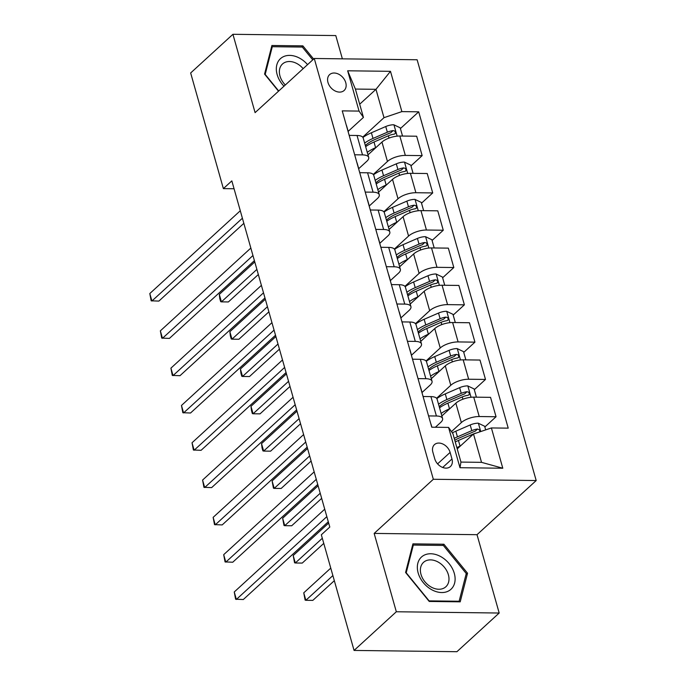 <?xml version="1.0" encoding="UTF-8"?>
<svg xmlns="http://www.w3.org/2000/svg" width="686" height="686" viewBox="0 0 686 686"><rect width="100%" height="100%" fill="white"/><g stroke="black" fill="none" stroke-linecap="round" stroke-linejoin="round"><path stroke-width="1.03" d="M327.968 82.449A10.753 7.872 47.5 0 0 335.111 90.955A10.753 7.872 47.5 0 0 344.123 90.492A10.753 7.872 47.5 0 0 345.761 82.672A10.753 7.872 47.5 0 0 338.618 74.165A10.753 7.872 47.5 0 0 329.606 74.62A10.753 7.872 47.5 0 0 327.968 82.449M342.365 58.833L335.788 35.569L232.923 34.3L190.657 72.973L223.379 188.616L234.055 188.744M536.195 480.543L417.122 59.759L314.265 58.49L433.329 479.274L536.195 480.543L477.019 534.686L374.162 533.416L396.328 611.758L499.185 613.027L477.019 534.686M499.185 613.027L456.919 651.7L354.062 650.431L396.328 611.758M354.062 650.431L321.34 534.788L329.786 527.054L231.834 180.881L223.379 188.616M451.971 458.977L450.11 452.417A10.419 7.623 47.5 0 0 443.19 444.176A10.419 7.623 47.5 0 0 434.461 444.622A10.419 7.623 47.5 0 0 432.875 452.203L434.735 458.771A10.419 7.623 47.5 0 0 441.647 467.012A10.419 7.623 47.5 0 0 450.385 466.566A10.419 7.623 47.5 0 0 451.971 458.977L442.693 467.466M491.39 427.944L502.795 468.229L459.98 467.706L448.575 427.412L452.932 433.741L460.958 462.09L481.529 462.347L473.512 433.998L491.39 427.944L508.215 428.15L418.7 111.818L400.41 128.556M359.687 104.212L375.971 89.317L355.399 89.06L363.426 117.409L359.061 111.089L342.245 110.875L431.76 427.207L448.575 427.412M359.061 111.089L347.665 70.795L390.48 71.327L401.876 111.612L418.7 111.818M232.923 34.3L255.089 112.633L314.265 58.49M374.162 533.416L433.329 479.274M363.426 117.409L348.162 131.369M354.671 154.787L362.517 154.89A13.446 5.188 -15.8 0 1 368.699 157.411A13.446 5.188 -15.8 0 1 366.881 161.21L358.718 168.679M365.226 192.089L373.073 192.191A13.446 5.188 -15.8 0 1 379.255 194.713A13.446 5.188 -15.8 0 1 377.437 198.511L369.274 205.98M375.782 229.398L383.628 229.493A13.446 5.188 -15.8 0 1 389.811 232.022A13.446 5.188 -15.8 0 1 387.993 235.821L379.83 243.281M386.338 266.7L394.184 266.794A13.446 5.188 -15.8 0 1 400.367 269.324A13.446 5.188 -15.8 0 1 398.549 273.122L390.385 280.583M396.894 304.001L404.74 304.095A13.446 5.188 -15.8 0 1 410.923 306.625A13.446 5.188 -15.8 0 1 409.096 310.424L400.941 317.884M407.45 341.302L415.296 341.405A13.446 5.188 -15.8 0 1 421.47 343.926A13.446 5.188 -15.8 0 1 419.652 347.725L411.497 355.194M418.006 378.612L425.852 378.706A13.446 5.188 -15.8 0 1 432.026 381.236A13.446 5.188 -15.8 0 1 430.208 385.035L422.053 392.495M428.561 415.913L436.407 416.008A13.446 5.188 -15.8 0 1 442.581 418.537A13.446 5.188 -15.8 0 1 440.764 422.336L435.387 427.249M457.228 448.901L473.512 433.998M451.474 431.614L461.344 422.585A13.446 5.188 -15.8 0 1 479.222 416.539L496.047 416.745L484.856 426.984M443.628 414.37A21.343 8.232 164.2 0 0 441.853 415.956L455.856 403.188A13.446 5.188 -15.8 0 1 473.734 397.143L490.55 397.348L496.047 416.745M436.596 398.266L450.788 385.283A13.446 5.188 -15.8 0 1 468.667 379.238L485.491 379.444L474.3 389.682M431.305 378.689L445.3 365.887A13.446 5.188 -15.8 0 1 463.179 359.833L479.994 360.047L485.491 379.444M426.04 360.965L440.232 347.982A13.446 5.188 -15.8 0 1 458.111 341.928L474.935 342.143L463.745 352.381M422.516 339.767A21.343 8.232 164.2 0 0 420.741 341.354L434.744 328.585A13.446 5.188 -15.8 0 1 452.623 322.531L469.438 322.737L474.935 342.143M415.484 323.655L429.676 310.681A13.446 5.188 -15.8 0 1 447.555 304.627L464.379 304.833L453.189 315.071M411.96 302.466A21.343 8.232 164.2 0 0 410.185 304.052L424.188 291.284A13.446 5.188 -15.8 0 1 442.067 285.23L458.883 285.436L464.379 304.833M404.929 286.354L419.12 273.371A13.446 5.188 -15.8 0 1 436.999 267.326L453.823 267.531L442.633 277.77M399.638 266.777L413.632 253.974A13.446 5.188 -15.8 0 1 431.511 247.929L448.327 248.135L453.823 267.531M394.373 249.052L408.564 236.07A13.446 5.188 -15.8 0 1 426.443 230.024L443.267 230.23L432.077 240.469M389.082 229.476L403.076 216.673A13.446 5.188 -15.8 0 1 420.955 210.619L437.771 210.834L443.267 230.23M383.826 211.751L398.009 198.769A13.446 5.188 -15.8 0 1 415.888 192.715L432.712 192.929L421.521 203.167M378.526 192.166L392.521 179.372A13.446 5.188 -15.8 0 1 410.4 173.318L427.224 173.524L432.712 192.929M373.27 174.441L387.453 161.467A13.446 5.188 -15.8 0 1 405.332 155.413L422.156 155.619L410.965 165.866M367.979 154.864L381.965 142.071A13.446 5.188 -15.8 0 1 399.844 136.017L416.668 136.222L422.156 155.619M362.714 137.14L383.997 117.666L375.971 89.317L390.48 71.327M423.073 396.517L430.919 396.611A13.446 5.188 -15.8 0 1 437.093 399.141L442.581 418.537M412.518 359.207L420.364 359.31A13.446 5.188 -15.8 0 1 426.538 361.831L432.026 381.236M401.962 321.906L409.808 322.008A13.446 5.188 -15.8 0 1 415.982 324.529L421.47 343.926M391.406 284.604L399.252 284.699A13.446 5.188 -15.8 0 1 405.426 287.228L410.923 306.625M380.85 247.303L388.696 247.397A13.446 5.188 -15.8 0 1 394.87 249.927L400.367 269.324M370.294 210.002L378.14 210.096A13.446 5.188 -15.8 0 1 384.314 212.626L389.811 232.022M359.738 172.692L367.585 172.795A13.446 5.188 -15.8 0 1 373.759 175.316L379.255 194.713M401.876 111.612L383.997 117.666M349.183 135.391L357.029 135.485A13.446 5.188 -15.8 0 1 363.203 138.015L368.699 157.411M460.958 462.09L459.98 467.706M481.529 462.347L502.795 468.229M347.665 70.795L355.399 89.06M467.543 573.23L443.911 544.238L412.929 543.861L405.589 572.467L429.23 601.451L460.203 601.836L467.543 573.23L465.948 574.697M313.639 59.056L302.886 45.868L271.905 45.49L264.564 74.097L278.516 91.204M442.607 545.43L443.911 544.238M301.583 47.06L302.886 45.868M430.774 423.725A8.909 3.439 -15.8 0 1 431.031 424.231L431.88 427.207M326.845 516.635L236.361 599.435L234.252 591.975L324.727 509.175M328.294 521.763L243.316 599.521L235.615 599.23L234.252 591.975M485.671 429.882L484.642 426.238L478.236 423.185A8.909 3.439 164.2 0 0 470.193 424.96L455.83 431.194A25.716 9.921 164.2 0 0 452.331 432.866M460.46 445.943L460.057 446.114A25.716 9.921 164.2 0 0 456.859 447.624M479.806 431.863L479.531 429.89L477.55 429.024A8.909 3.439 164.2 0 0 471.797 430.637L457.433 436.862A25.716 9.921 164.2 0 0 454.243 438.371M454.775 440.258A21.343 8.232 -15.8 0 1 459.251 438.002L473.614 431.777A4.536 1.749 -15.8 0 1 475.115 431.245L477.55 429.024M330.763 568.111L303.752 592.833L305.862 600.293L312.816 600.379L334.322 580.69M455.255 441.956A25.716 9.921 -15.8 0 1 458.454 440.446L472.808 434.212A8.909 3.439 -15.8 0 1 476.418 433.012M303.752 592.833L305.116 600.087L305.862 600.293L332.873 575.571M420.218 386.424A8.909 3.439 -15.8 0 1 420.484 386.921L422.087 392.598A8.909 3.439 164.2 0 0 421.821 392.092M316.289 479.334L225.805 562.126L223.696 554.665L314.171 471.874M422.173 393.327L422.13 392.846A8.909 3.439 164.2 0 0 422.087 392.598M422.833 395.676A8.909 3.439 -15.8 0 1 423.099 396.174L423.193 396.517M317.738 484.453L232.76 562.22L225.059 561.928L223.696 554.665M409.662 349.123A8.909 3.439 -15.8 0 1 409.928 349.62L411.531 355.288A8.909 3.439 164.2 0 0 411.266 354.791M305.733 442.033L215.25 524.824L213.14 517.364L303.615 434.572M411.617 356.025L411.574 355.545A8.909 3.439 164.2 0 0 411.531 355.288M412.277 358.366A8.909 3.439 -15.8 0 1 412.543 358.872L412.638 359.215M307.182 447.152L222.204 524.91L214.504 524.627L213.14 517.364M399.106 311.813A8.909 3.439 -15.8 0 1 399.372 312.319L400.976 317.987A8.909 3.439 164.2 0 0 400.71 317.489M295.177 404.731L204.694 487.523L202.584 480.063L293.059 397.271M401.061 318.724L401.018 318.244A8.909 3.439 164.2 0 0 400.976 317.987M401.722 321.065A8.909 3.439 -15.8 0 1 401.987 321.571L402.082 321.906M296.626 409.851L211.648 487.609L203.948 487.326L202.584 480.063M476.418 397.168L474.086 388.936L467.68 385.884A8.909 3.439 164.2 0 0 459.637 387.659L445.274 393.893A25.716 9.921 164.2 0 0 436.845 398.583M449.905 408.633L449.502 408.813A25.716 9.921 164.2 0 0 441.149 413.452M439.546 407.784A25.716 9.921 -15.8 0 1 447.898 403.136L462.253 396.911A8.909 3.439 -15.8 0 1 468.006 395.299L469.087 394.784L469.301 393.164L468.495 392.118L466.995 391.715A8.909 3.439 164.2 0 0 461.241 393.327L446.878 399.561A25.716 9.921 164.2 0 0 438.526 404.2M439.237 406.712A21.343 8.232 -15.8 0 1 448.695 400.701L463.059 394.467A4.536 1.749 -15.8 0 1 464.559 393.944L466.995 391.715M328.663 523.075L293.196 555.531L295.306 562.992L302.26 563.077L323.766 543.389M293.196 555.531L294.56 562.786L295.306 562.992L322.317 538.27M465.863 359.867L463.53 351.635L457.125 348.582A8.909 3.439 164.2 0 0 449.081 350.357L434.718 356.583A25.716 9.921 164.2 0 0 426.289 361.282M439.349 371.332L438.946 371.503A25.716 9.921 164.2 0 0 430.594 376.151M433.072 377.068A21.343 8.232 164.2 0 0 431.297 378.655M428.99 370.483A25.716 9.921 -15.8 0 1 437.342 365.835L451.697 359.61A8.909 3.439 -15.8 0 1 457.451 357.998L458.531 357.483L458.745 355.863L457.939 354.816L456.439 354.413A8.909 3.439 164.2 0 0 450.685 356.025L436.322 362.259A25.716 9.921 164.2 0 0 427.97 366.899M428.681 369.402A21.343 8.232 -15.8 0 1 438.14 363.4L452.503 357.166A4.536 1.749 -15.8 0 1 454.003 356.643L456.439 354.413M318.107 485.774L282.641 518.222L284.75 525.682L291.704 525.768L321.665 498.353M282.641 518.222L284.004 525.485L284.75 525.682L320.216 493.234M455.307 322.566L452.974 314.325L446.569 311.281A8.909 3.439 164.2 0 0 438.526 313.056L424.162 319.282A25.716 9.921 164.2 0 0 415.733 323.981M428.793 334.031L428.39 334.202A25.716 9.921 164.2 0 0 420.038 338.85M418.434 333.173A25.716 9.921 -15.8 0 1 426.786 328.534L441.141 322.3A8.909 3.439 -15.8 0 1 446.895 320.696L447.975 320.173L448.19 318.553L447.383 317.515L445.883 317.112A8.909 3.439 164.2 0 0 440.129 318.724L425.766 324.95A25.716 9.921 164.2 0 0 417.414 329.597M418.126 332.101A21.343 8.232 -15.8 0 1 427.584 326.09L441.947 319.865A4.536 1.749 -15.8 0 1 443.448 319.342L445.883 317.112M307.551 448.473L272.085 480.92L274.203 488.381L281.149 488.466L311.11 461.052M272.085 480.92L273.448 488.183L274.203 488.381L309.66 455.933M388.55 274.511A8.909 3.439 -15.8 0 1 388.816 275.017L390.42 280.685A8.909 3.439 164.2 0 0 390.154 280.18M284.621 367.43L194.138 450.222L192.029 442.762L282.512 359.961M390.505 281.423L390.463 280.934A8.909 3.439 164.2 0 0 390.42 280.685M391.166 283.764A8.909 3.439 -15.8 0 1 391.432 284.261L391.526 284.604M286.071 372.549L201.092 450.308L193.392 450.016L192.029 442.762M444.751 285.265L442.419 277.024L436.013 273.971A8.909 3.439 164.2 0 0 427.97 275.746L413.607 281.98A25.716 9.921 164.2 0 0 405.177 286.679M418.237 296.729L417.834 296.901A25.716 9.921 164.2 0 0 409.482 301.54M407.878 295.872A25.716 9.921 -15.8 0 1 416.231 291.233L430.585 284.999A8.909 3.439 -15.8 0 1 436.339 283.387L437.419 282.872L437.634 281.251L436.828 280.205L435.327 279.811A8.909 3.439 164.2 0 0 429.573 281.423L415.21 287.648A25.716 9.921 164.2 0 0 406.858 292.287M407.57 294.8A21.343 8.232 -15.8 0 1 417.028 288.789L431.391 282.563A4.536 1.749 -15.8 0 1 432.892 282.032L435.327 279.811M296.995 411.163L261.529 443.619L263.647 451.079L270.593 451.165L300.554 423.742M261.529 443.619L262.052 447.889L262.901 450.873L263.647 451.079L299.105 418.623M422.439 556.243A21.849 15.984 47.5 0 0 423.322 582.663A21.849 15.984 47.5 0 0 450.016 590.063A21.849 15.984 47.5 0 0 449.133 563.652A21.849 15.984 47.5 0 0 422.439 556.243M424.248 561.765A16.541 12.099 47.5 0 0 423.519 562.366A16.541 12.099 47.5 0 0 425.329 582.26A16.541 12.099 47.5 0 0 445.128 587.37A16.541 12.099 47.5 0 0 445.857 586.77A16.541 12.099 47.5 0 0 444.048 566.876A16.541 12.099 47.5 0 0 424.248 561.765M466.248 573.53L459.131 601.245L429.119 600.876L406.215 572.784L413.324 545.07L443.345 545.439L466.248 573.53M458.505 601.819L459.131 601.245M412.397 545.919L413.324 545.07M307.56 64.621A21.849 15.984 47.5 0 0 284.913 56.089A21.849 15.984 47.5 0 0 277.135 74.56A21.849 15.984 47.5 0 0 283.987 86.187M303.152 68.66A16.541 12.099 47.5 0 0 282.495 63.995A16.541 12.099 47.5 0 0 279.982 76.026A16.541 12.099 47.5 0 0 285.316 84.978M278.722 91.015L265.19 74.414L272.299 46.699L302.32 47.068L312.756 59.871M271.373 47.54L272.299 46.699M377.995 237.21A8.909 3.439 -15.8 0 1 378.26 237.708L379.864 243.384A8.909 3.439 164.2 0 0 379.598 242.878M274.066 330.12L183.582 412.921L181.473 405.46L271.956 322.66M379.95 244.113L379.907 243.633A8.909 3.439 164.2 0 0 379.864 243.384M380.61 246.463A8.909 3.439 -15.8 0 1 380.876 246.96L380.97 247.303M275.515 335.24L190.536 413.006L182.836 412.715L181.473 405.46M367.439 199.909A8.909 3.439 -15.8 0 1 367.705 200.406L369.308 206.074A8.909 3.439 164.2 0 0 369.042 205.577M263.51 292.819L173.026 375.611L170.917 368.15L261.4 285.359M369.394 206.812L369.351 206.332A8.909 3.439 164.2 0 0 369.308 206.074M370.054 209.153A8.909 3.439 -15.8 0 1 370.32 209.659L370.414 210.002M264.959 297.938L179.981 375.696L172.28 375.413L170.917 368.15M356.883 162.599A8.909 3.439 -15.8 0 1 357.149 163.105L358.752 168.773A8.909 3.439 164.2 0 0 358.486 168.276M252.954 255.518L162.471 338.309L160.361 330.849L250.844 248.058M358.838 169.511L358.795 169.03A8.909 3.439 164.2 0 0 358.752 168.773M359.498 171.852A8.909 3.439 -15.8 0 1 359.764 172.358L359.858 172.692M254.403 260.637L169.425 338.395L161.725 338.112L160.361 330.849M434.195 247.963L431.863 239.723L425.457 236.67A8.909 3.439 164.2 0 0 417.414 238.445L403.051 244.679A25.716 9.921 164.2 0 0 394.622 249.378M407.681 259.419L407.278 259.6A25.716 9.921 164.2 0 0 398.926 264.239M401.404 265.156A21.343 8.232 164.2 0 0 399.629 266.743M397.323 258.571A25.716 9.921 -15.8 0 1 405.675 253.923L420.029 247.697A8.909 3.439 -15.8 0 1 425.783 246.085L426.864 245.571L427.078 243.95L426.272 242.904L424.771 242.51A8.909 3.439 164.2 0 0 419.017 244.113L404.654 250.347A25.716 9.921 164.2 0 0 396.302 254.986M397.014 257.499A21.343 8.232 -15.8 0 1 406.472 251.488L420.835 245.254A4.536 1.749 -15.8 0 1 422.336 244.73L424.771 242.51M286.439 373.861L250.973 406.318L253.091 413.778L260.037 413.864L289.998 386.441M250.973 406.318L251.496 410.588L252.345 413.572L253.091 413.778L288.549 381.322M423.639 210.653L421.307 202.421L414.901 199.369A8.909 3.439 164.2 0 0 406.858 201.144L392.495 207.369A25.716 9.921 164.2 0 0 384.066 212.068M397.125 222.118L396.722 222.29A25.716 9.921 164.2 0 0 388.37 226.937M390.849 227.855A21.343 8.232 164.2 0 0 389.082 229.441M386.767 221.269A25.716 9.921 -15.8 0 1 395.119 216.622L409.473 210.396A8.909 3.439 -15.8 0 1 415.227 208.784L416.308 208.27L416.522 206.649L415.716 205.603L414.215 205.2A8.909 3.439 164.2 0 0 408.462 206.812L394.098 213.046A25.716 9.921 164.2 0 0 385.746 217.685M386.458 220.189A21.343 8.232 -15.8 0 1 395.916 214.186L410.279 207.952A4.536 1.749 -15.8 0 1 411.78 207.429L414.215 205.2M275.883 336.56L240.417 369.008L242.535 376.468L249.481 376.554L279.442 349.14M240.417 369.008L240.94 373.287L241.789 376.271L242.535 376.468L277.993 344.02M413.083 173.352L410.751 165.12L404.346 162.067A8.909 3.439 164.2 0 0 396.302 163.843L381.939 170.068A25.716 9.921 164.2 0 0 373.51 174.767M386.57 184.817L386.167 184.988A25.716 9.921 164.2 0 0 377.815 189.636M380.293 190.554A21.343 8.232 164.2 0 0 378.526 192.14M376.211 183.959A25.716 9.921 -15.8 0 1 384.563 179.32L398.918 173.095A8.909 3.439 -15.8 0 1 404.671 171.483L405.752 170.968L405.966 169.339L405.16 168.302L403.66 167.899A8.909 3.439 164.2 0 0 397.906 169.511L383.551 175.736A25.716 9.921 164.2 0 0 375.191 180.384M375.902 182.888A21.343 8.232 -15.8 0 1 385.361 176.877L399.724 170.651A4.536 1.749 -15.8 0 1 401.224 170.128L403.66 167.899M265.328 299.259L229.861 331.707L231.979 339.167L238.925 339.253L268.886 311.838M229.861 331.707L230.385 335.986L231.233 338.97L231.979 339.167L267.437 306.719M346.327 125.298A8.909 3.439 -15.8 0 1 346.593 125.804L348.196 131.472A8.909 3.439 164.2 0 0 347.931 130.966M242.398 218.217L151.915 301.008L149.805 293.548L240.289 210.756M348.282 132.209L348.239 131.721A8.909 3.439 164.2 0 0 348.196 131.472M348.942 134.55A8.909 3.439 -15.8 0 1 349.208 135.056L349.303 135.391M243.847 223.336L158.869 301.094L151.169 300.802L149.805 293.548M402.528 136.051L400.195 127.81L393.79 124.758A8.909 3.439 164.2 0 0 385.746 126.533L371.383 132.767A25.716 9.921 164.2 0 0 362.954 137.466M376.014 147.516L375.611 147.687A25.716 9.921 164.2 0 0 367.259 152.326M369.737 153.252A21.343 8.232 164.2 0 0 367.97 154.839M365.655 146.658A25.716 9.921 -15.8 0 1 374.007 142.019L388.362 135.785A8.909 3.439 -15.8 0 1 394.116 134.173L395.196 133.659L395.41 132.038L394.604 130.992L393.104 130.597A8.909 3.439 164.2 0 0 387.35 132.209L372.995 138.435A25.716 9.921 164.2 0 0 364.643 143.082M365.346 145.586A21.343 8.232 -15.8 0 1 374.805 139.575L389.168 133.35A4.536 1.749 -15.8 0 1 390.668 132.818L393.104 130.597M254.772 261.949L219.306 294.405L221.424 301.866L228.369 301.951L258.33 274.537M219.306 294.405L219.829 298.676L220.678 301.66L221.424 301.866L256.881 269.409M455.856 403.188L461.344 422.585M445.3 365.887L450.788 385.283M434.744 328.585L440.232 347.982M424.188 291.284L429.676 310.681M413.632 253.974L419.12 273.371M403.076 216.673L408.564 236.07M392.521 179.372L398.009 198.769M381.965 142.071L387.453 161.467M473.734 397.143L479.222 416.539M430.919 396.611L436.407 416.008M420.364 359.31L425.852 378.706M463.179 359.833L468.667 379.238M409.808 322.008L415.296 341.405M452.623 322.531L458.111 341.928M399.252 284.699L404.74 304.095M442.067 285.23L447.555 304.627M388.696 247.397L394.184 266.794M431.511 247.929L436.999 267.326M378.14 210.096L383.628 229.493M420.955 210.619L426.443 230.024M367.585 172.795L373.073 192.191M410.4 173.318L415.888 192.715M357.029 135.485L362.517 154.89M399.844 136.017L405.332 155.413M437.591 463.873L450.11 452.417M480.74 431.545L478.399 423.262M457.433 436.862L455.83 431.194M460.057 446.114L458.454 440.446M471.797 430.637L470.193 424.96M471.042 397.271L467.843 385.961M446.878 399.561L445.274 393.893M449.502 408.813L447.898 403.136M461.241 393.327L459.637 387.659M462.904 399.209L462.253 396.911M460.486 359.97L457.288 348.66M436.322 362.259L434.718 356.583M438.946 371.503L437.342 365.835M450.685 356.025L449.081 350.357M452.348 361.899L451.697 359.61M449.93 322.66L446.732 311.35M425.766 324.95L424.162 319.282M428.39 334.202L426.786 328.534M440.129 318.724L438.526 313.056M441.793 324.598L441.141 322.3M439.374 285.359L436.176 274.048M415.21 287.648L413.607 281.98M417.834 296.901L416.231 291.233M429.573 281.423L427.97 275.746M431.237 287.297L430.585 284.999M428.819 248.058L425.62 236.747M404.654 250.347L403.051 244.679M407.278 259.6L405.675 253.923M419.017 244.113L417.414 238.445M420.681 249.996L420.029 247.697M418.263 210.756L415.064 199.446M394.098 213.046L392.495 207.369M396.722 222.29L395.119 216.622M408.462 206.812L406.858 201.144M410.125 212.686L409.473 210.396M407.707 173.447L404.508 162.136M383.551 175.736L381.939 170.068M386.167 184.988L384.563 179.32M397.906 169.511L396.302 163.843M399.569 175.384L398.918 173.095M397.151 136.145L393.953 124.835M372.995 138.435L371.383 132.767M375.611 147.687L374.007 142.019M387.35 132.209L385.746 126.533M389.013 138.083L388.362 135.785"/></g></svg>
